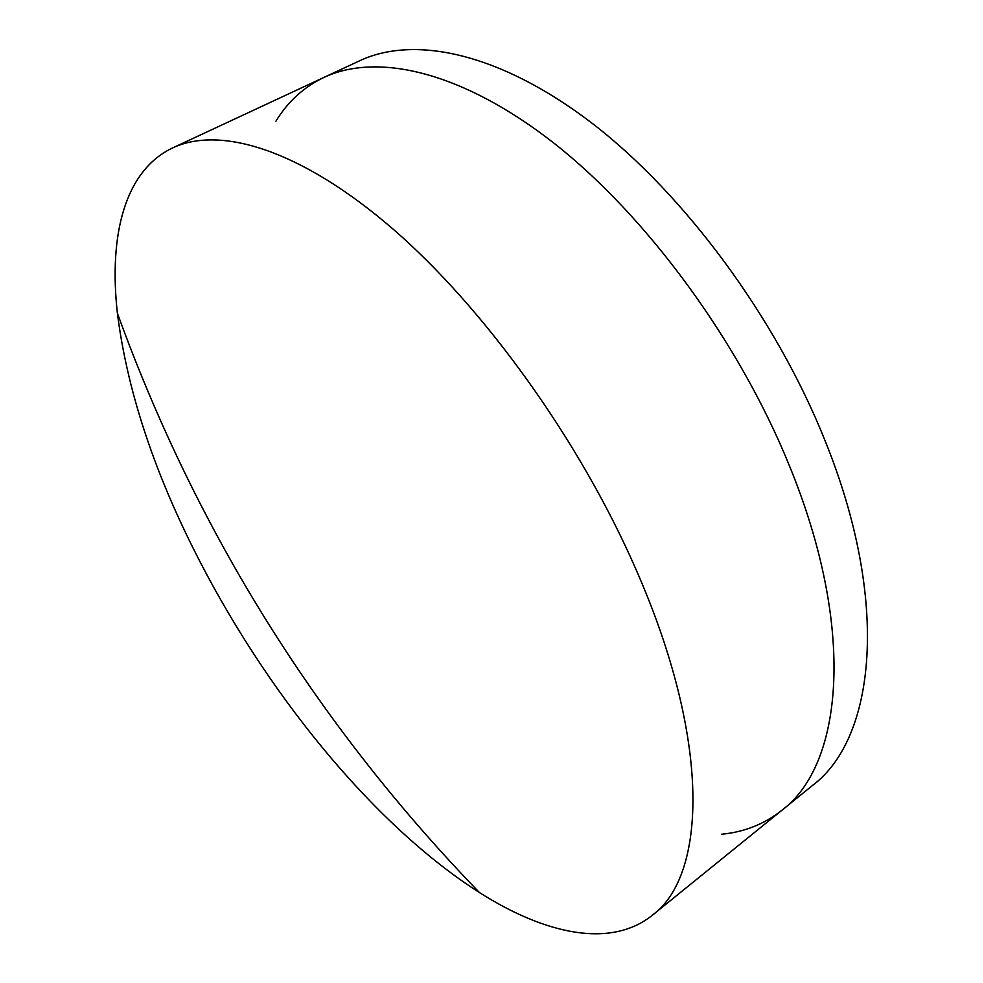 <?xml version="1.0" encoding="UTF-8"?>
<svg xmlns="http://www.w3.org/2000/svg" width="983" height="983" viewBox="0 0 983 983"><rect width="100%" height="100%" fill="white"/><g stroke="black" fill="none" stroke-linecap="round" stroke-linejoin="round"><path stroke-width="1.47" d="M275.928 121.167C287.786 101.679 303.808 87.082 323.997 77.387C377.177 52.418 462.121 71.132 554.461 143.567C646.568 216.027 738.503 340.745 788.98 464.713C856.5 628.579 843.07 764.663 781.964 810.213C764.405 824.098 744.266 832.11 721.559 834.223M359.827 60.7C414.31 35.118 500.175 52.726 592.54 123.6C684.647 194.523 775.648 317.325 824.835 440.101C890.659 602.346 875.202 738.54 812.671 785.319L781.964 810.213C843.07 764.663 856.5 628.579 788.98 464.713C738.503 340.745 646.568 216.027 554.461 143.567C462.121 71.132 377.177 52.418 323.997 77.387L359.827 60.7M193.811 549.522C152.291 466.692 126.819 387.929 117.395 313.233C108.695 235.515 124.534 170.624 172.775 147.855C219.983 125.627 300.442 149.293 392.414 228.535C484.127 307.765 579.909 440.703 636.087 569.661C711.139 740.248 706.924 875.325 652.343 915.247C610.738 948.632 545.479 934.428 479.434 892.552C371.955 824.024 263.714 689.353 193.811 549.522M172.775 147.855L323.997 77.387M117.395 313.233C149.146 400.831 187.556 484.336 232.627 563.75C300.147 682.657 382.412 792.261 479.434 892.552M652.343 915.247L781.964 810.213"/></g></svg>
